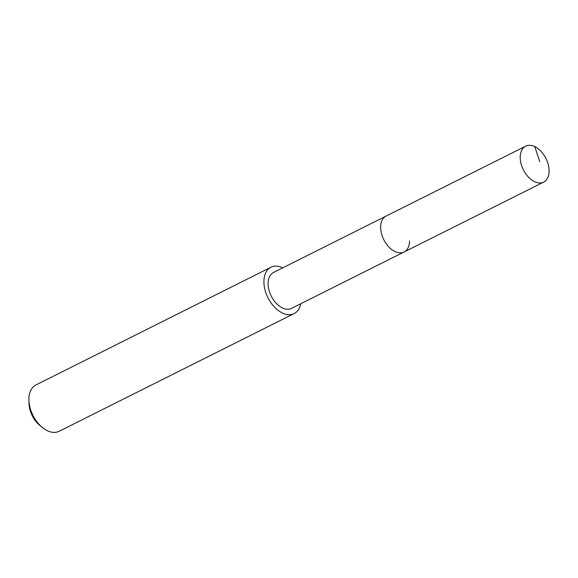 <?xml version="1.0" encoding="UTF-8"?>
<svg xmlns="http://www.w3.org/2000/svg" width="578" height="578" viewBox="0 0 578 578"><rect width="100%" height="100%" fill="white"/><g stroke="black" fill="none" stroke-linecap="round" stroke-linejoin="round"><path stroke-width="0.87" d="M549.1 171.037A20.085 12.637 -116.6 0 1 543.652 182.099A20.085 12.637 -116.6 0 1 528.328 176.976A20.085 12.637 -116.6 0 1 520.214 157.238A20.085 12.637 -116.6 0 1 525.662 146.176A20.085 12.637 -116.6 0 1 540.986 151.299A20.085 12.637 -116.6 0 1 549.1 171.037M380.649 227.132A20.085 12.637 63.4 0 0 388.763 246.878A20.085 12.637 63.4 0 0 404.087 251.994A20.085 12.637 -116.6 0 1 388.763 246.878A20.085 12.637 -116.6 0 1 380.649 227.132A20.085 12.637 -116.6 0 1 386.097 216.078A20.085 12.637 63.4 0 0 380.649 227.132M525.662 146.176L273.546 272.448A20.085 12.637 63.4 0 0 268.098 283.509A20.085 12.637 63.4 0 0 276.212 303.248A20.085 12.637 63.4 0 0 291.536 308.37L543.652 182.099M409.535 240.939A20.085 12.637 -116.6 0 1 404.087 251.994M300.755 303.753A25.916 16.307 -116.6 0 1 294.151 313.579A25.916 16.307 -116.6 0 1 274.377 306.976A25.916 16.307 -116.6 0 1 263.908 281.5A25.916 16.307 -116.6 0 1 270.938 267.238A25.916 16.307 -116.6 0 1 282.765 267.838M270.938 267.238L35.93 384.941A25.916 16.307 63.4 0 0 28.9 399.203A25.916 16.307 63.4 0 0 28.922 400.431A25.916 16.307 63.4 0 0 42.541 427.619A25.916 16.307 63.4 0 0 59.144 431.282L294.151 313.579M28.922 400.431L29.037 403.769A20.736 13.048 63.4 0 0 39.933 425.524L42.541 427.619M539.736 161.594L534.78 146.617"/></g></svg>
